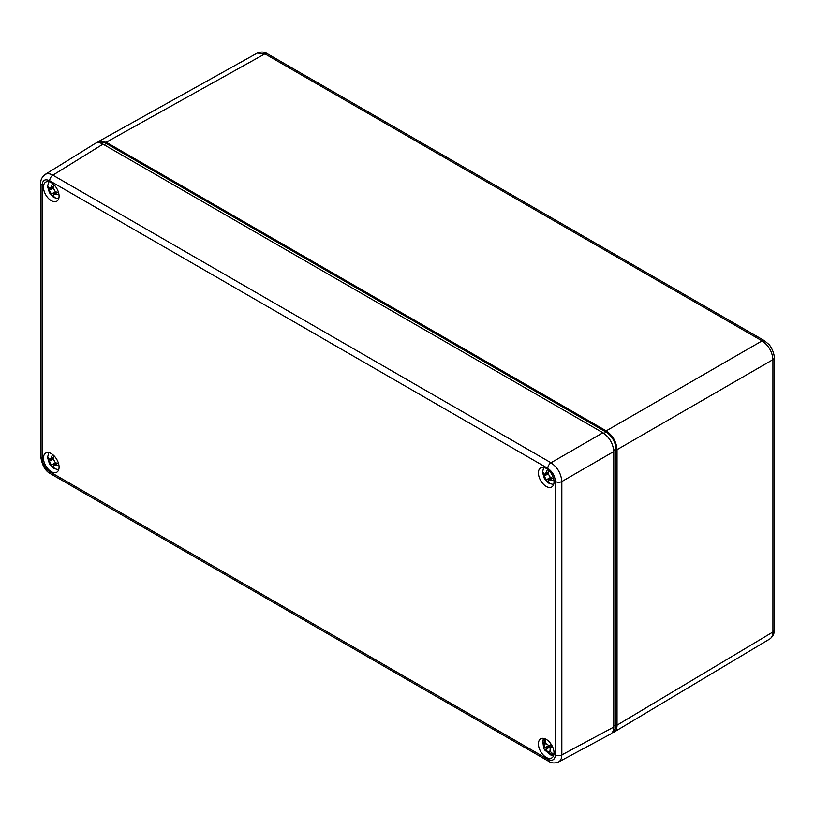 <?xml version="1.0" encoding="UTF-8"?>
<svg xmlns="http://www.w3.org/2000/svg" width="815" height="815" viewBox="0 0 815 815"><rect width="100%" height="100%" fill="white"/><g stroke="black" fill="none" stroke-linecap="round" stroke-linejoin="round"><path stroke-width="1.22" d="M58.558 463.633L55.41 462.726L53.26 458.998L54.045 455.819M52.588 454.505L50.347 459.487L49.257 459.171L47.637 456.746L47.637 458.468L51.406 465.039L53.067 467.861L54.554 468.717L53.26 466.109L53.525 465.008L58.965 465.548M48.289 458.091L47.637 458.468M53.709 467.484L53.067 467.861M58.558 192.646L55.41 191.739L53.26 188.01L54.045 184.832M52.588 183.518L50.347 188.499L49.257 188.184L47.637 185.759L47.637 187.481L51.406 194.052L53.067 196.873L54.554 197.729L53.26 195.121L53.525 194.021L58.965 194.561M48.289 187.104L47.637 187.481M53.709 196.496L53.067 196.873M551.348 744.553L548.964 745.572L545.928 743.626L545.204 738.991L544.094 739.49L544.379 747.661L543.636 748.078L544.675 750.024L545.612 749.973L552.315 754.863A11.573 1.345 -33.9 0 0 552.835 754.629A11.573 1.345 -33.9 0 0 553.426 754.354L550.033 751.298L550.207 747.885L552.468 746.601M552.244 746.133L549.901 748.089L552.264 746.173M548.964 745.572L551.398 744.635L548.964 745.572M543.687 738.4L542.759 740.754L543.636 748.078L549.718 745.287M553.171 754.201L552.315 754.863M544.654 749.943L549.789 746.774L551.235 746.978M545.204 739.052L544.094 739.49M547.344 747.885L546.794 746.846M553.517 478.405L550.37 477.498L548.21 473.77L549.004 470.591M547.537 469.277L545.296 474.259L544.206 473.943L542.596 471.518L542.596 473.24L544.206 476.082L548.016 482.633L549.504 483.489L548.21 480.881L548.485 479.78L553.915 480.32M543.238 472.863L542.596 473.24M548.658 482.256L548.016 482.633M554.027 481.91A11.043 6.377 60 0 1 551.745 486.973A11.043 6.377 60 0 1 540.702 480.595A11.043 6.377 60 0 1 540.702 467.841A11.043 6.377 60 0 1 549.208 470.805A11.043 6.377 60 0 1 554.027 481.91M59.077 196.15A11.043 6.377 60 0 1 56.785 201.213A11.043 6.377 60 0 1 45.742 194.836A11.043 6.377 60 0 1 45.742 182.081A11.043 6.377 60 0 1 54.248 185.046A11.043 6.377 60 0 1 59.077 196.15M554.027 752.897A11.043 6.377 60 0 1 551.745 757.95A11.043 6.377 60 0 1 540.702 751.583A11.043 6.377 60 0 1 540.702 738.828A11.043 6.377 60 0 1 549.208 741.782A11.043 6.377 60 0 1 554.027 752.897M59.077 467.138A11.043 6.377 60 0 1 56.785 472.201A11.043 6.377 60 0 1 45.742 465.823A11.043 6.377 60 0 1 45.742 453.069A11.043 6.377 60 0 1 54.248 456.023A11.043 6.377 60 0 1 59.077 467.138M558.204 762.168L558.509 762.015C560.659 760.772 561.769 758.398 561.83 754.914L561.83 481.533L613.787 451.541C613.125 443.574 609.508 437.319 602.937 432.765L102.996 144.123L52.883 175.174A4.605 2.659 120 0 0 49.684 180.777L547.792 468.36C552.397 471.539 554.923 475.929 555.382 481.502A4.605 2.659 0 0 0 561.83 481.533C561.148 473.586 557.531 467.321 550.991 462.757L52.883 175.174C49.827 173.493 47.229 173.269 45.07 174.502L44.784 174.695M102.996 144.123C99.939 142.421 97.342 142.197 95.192 143.44L45.059 174.512C41.962 177.028 40.526 179.952 40.76 183.283A4.605 2.659 0 0 0 42.095 185.158C42.553 180.105 45.09 178.648 49.684 180.777M558.499 762.025L610.466 734.142C612.625 732.899 613.726 730.535 613.787 727.041L561.83 754.914A4.605 2.659 0 0 1 555.382 754.884C554.923 759.926 552.397 761.393 547.792 759.264A4.605 2.659 120 0 0 548.74 761.363A4.605 2.659 120 0 0 548.872 761.434M613.787 451.541L613.787 727.041M772.936 631.971C772.895 635.333 771.856 637.656 769.829 638.94L769.818 638.95C772.977 636.495 774.454 633.54 774.24 630.097A4.605 2.659 180 0 1 772.936 631.971L617.036 725.167L617.036 449.666L772.936 359.66L772.936 631.971M764.47 340.741A4.605 2.659 120 0 0 764.358 340.67A4.605 2.659 120 0 0 762.086 340.884C768.677 345.428 772.294 351.683 772.936 359.66A4.605 2.659 180 0 0 774.25 357.805L774.25 630.107M257.296 53.036L264.906 53.831A4.605 2.659 -60 0 1 267.177 53.627C264.305 51.732 261.014 51.528 257.306 53.046M97.128 142.727L98.646 141.443L106.245 142.248L264.906 53.831L762.086 340.884L606.187 430.88C612.768 435.434 616.385 441.699 617.036 449.666M617.036 725.167C616.986 728.529 615.957 730.861 613.929 732.145L612.055 732.817M99.44 142.757A13.804 7.967 60 0 1 106.245 143.501L606.187 432.133A13.804 7.967 60 0 1 615.946 449.045L615.946 724.535A13.804 7.967 60 0 1 613.186 730.8M606.187 430.88L106.245 142.248M55.41 464.866L57.162 463.287M53.647 457.195L51.406 457.928M51.406 465.039L55.41 462.726M53.26 458.998L49.257 461.31M55.41 193.878L57.162 192.299M53.647 186.207L51.406 186.941M51.406 194.052L55.41 191.739M53.26 188.01L49.257 190.323M548.648 751.929L549.83 751.023M549.789 746.774L545.612 749.973M544.379 747.661L549.229 745.735M545.948 743.698L544.542 744.248M550.37 479.638L552.112 478.059M548.597 471.966L546.366 472.7M546.366 479.811L550.37 477.498M548.21 473.77L544.206 476.082M547.792 468.36A4.605 2.659 -60 0 1 550.991 462.757L602.937 432.765M40.76 183.141A4.605 2.659 0 0 0 40.75 183.283L40.75 456.655A4.605 2.659 0 0 0 42.095 458.539L42.095 185.158M555.382 481.502L555.382 754.884M558.509 762.015C554.77 763.441 551.521 763.227 548.75 761.363L50.642 473.79A4.605 2.659 -60 0 1 49.684 471.681C45.09 468.493 42.553 464.112 42.095 458.539M547.792 759.264L49.684 471.681M106.245 143.501L104.076 144.754M606.187 432.133L603.976 433.417M615.946 449.045L613.736 450.318M615.946 724.535L613.787 725.788M48.737 452.641L47.565 457.51L49.44 463.796L53.841 468.391L58.649 469.817M53.525 465.008L55.878 462.889M50.347 459.487L53.352 458.509M48.737 181.653L47.565 186.523L49.44 192.809L53.841 197.403L58.649 198.829M53.525 194.021L55.878 191.902M50.347 188.499L53.352 187.521M553.609 755.576L551.022 755.179L544.675 750.024M543.687 467.413L542.525 472.282L544.389 478.568L548.79 483.163L553.609 484.589M548.485 479.78L550.828 477.661M545.296 474.259L548.301 473.281M50.642 473.78C45.436 471.253 42.136 465.548 40.75 456.655M267.177 53.627L764.358 340.67L768.647 344.215C770.175 345.214 774.362 352.365 774.25 357.795M98.646 141.443L257.316 53.026M613.929 732.145L769.829 638.94"/></g></svg>
